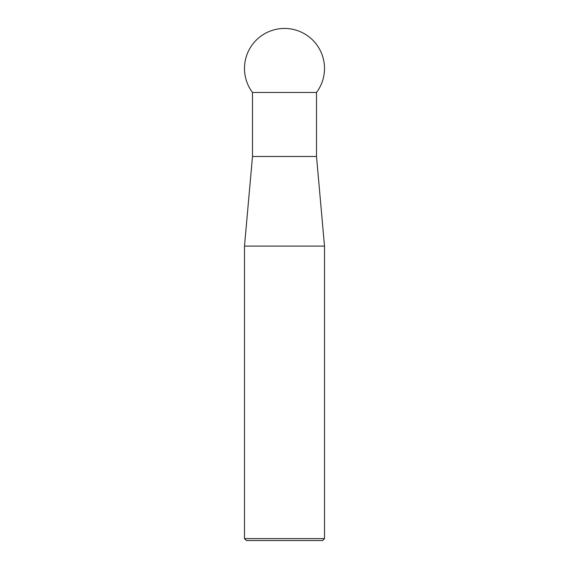 <?xml version="1.0" encoding="UTF-8"?>
<svg xmlns="http://www.w3.org/2000/svg" width="569" height="569" viewBox="0 0 569 569"><rect width="100%" height="100%" fill="white"/><g stroke="black" fill="none" stroke-linecap="round" stroke-linejoin="round"><path stroke-width="0.85" d="M324.508 538.63L322.587 540.55L246.413 540.55L244.492 538.63L324.508 538.63L324.508 246.093L244.492 246.093L244.492 538.63M252.494 92.463L252.494 156.475L316.506 156.475L316.506 92.463A40.008 40.008 0 0 0 284.5 28.45A40.008 40.008 0 0 0 252.494 92.463L316.506 92.463M252.494 156.475L244.492 246.093M316.506 156.475L324.508 246.093"/></g></svg>
